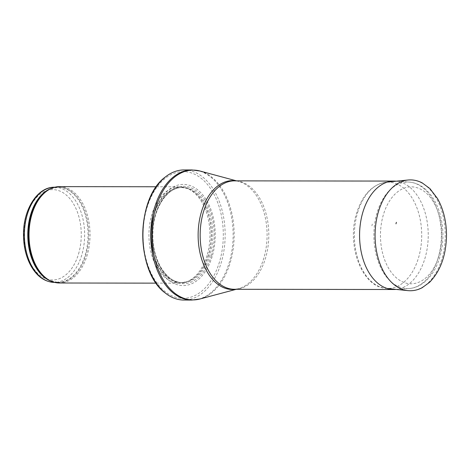<?xml version="1.0" encoding="UTF-8"?>
<svg xmlns="http://www.w3.org/2000/svg" width="470" height="470" viewBox="0 0 470 470"><rect width="100%" height="100%" fill="white"/><g stroke="black" fill="none" stroke-linecap="round" stroke-linejoin="round"><path stroke-width="0.35" stroke-dasharray="2.35 1.76" d="M59.596 186.625A48.187 30.515 -89.9 0 1 87.132 255.292A48.187 30.515 -89.9 0 1 59.455 283.005M207.059 255.463A48.187 30.515 -89.9 0 1 186.079 282.012A48.187 30.515 -89.9 0 1 179.387 283.175A48.187 30.515 -89.9 0 1 148.943 234.941A48.187 30.515 -89.9 0 1 179.522 186.802A48.187 30.515 -89.9 0 1 186.214 187.982A48.187 30.515 -89.9 0 1 207.059 255.463M212.17 256.491A50.596 32.042 -89.9 0 1 156.868 263.911A50.596 32.042 -89.9 0 1 180.515 184.581A50.596 32.042 -89.9 0 1 212.17 256.491M184.046 169.94A65.054 41.196 -89.9 0 1 221.217 262.636A65.054 41.196 -89.9 0 1 183.858 300.048M395.452 181.138A54.209 34.328 -89.9 0 1 424.956 258.33A54.209 34.328 -89.9 0 1 395.294 289.461M372.334 224.084A26.367 16.697 90.1 0 0 371.876 225.788L372.334 224.084M54.585 187.225A47.587 30.133 -89.9 0 1 81.774 255.028A47.587 30.133 -89.9 0 1 54.45 282.394M78.531 254A45.173 28.605 90.1 0 0 50.272 189.792A45.173 28.605 90.1 0 0 29.152 260.621A45.173 28.605 90.1 0 0 78.531 254M51.606 188.3A47.587 30.133 -89.9 0 1 57.986 187.23A47.587 30.133 -89.9 0 1 85.176 255.034A47.587 30.133 -89.9 0 1 57.851 282.399A47.587 30.133 -89.9 0 1 51.471 281.307M54.784 187.225L57.986 187.23L49.62 189.234A47.728 30.227 -89.9 0 1 81.369 203.457A47.728 30.227 -89.9 0 1 85.898 255.098A47.728 30.227 -89.9 0 1 49.491 280.367L57.851 282.399L54.649 282.394M208.38 255.222A47.617 30.151 -89.9 0 1 187.642 281.459A47.617 30.151 -89.9 0 1 150.946 234.947A47.617 30.151 -89.9 0 1 187.777 188.541A47.617 30.151 -89.9 0 1 208.38 255.222M208.551 255.21A47.587 30.133 -89.9 0 1 181.226 282.576A47.587 30.133 -89.9 0 1 151.158 234.947A47.587 30.133 -89.9 0 1 181.361 187.407A47.587 30.133 -89.9 0 1 208.551 255.21M209.914 255.21A47.587 30.133 -89.9 0 1 182.583 282.576A47.587 30.133 -89.9 0 1 152.521 234.947A47.587 30.133 -89.9 0 1 182.724 187.407A47.587 30.133 -89.9 0 1 209.914 255.21M211.283 255.68A48.68 30.826 -89.9 0 1 158.073 262.812A48.68 30.826 -89.9 0 1 180.827 186.484A48.68 30.826 -89.9 0 1 211.283 255.68M219.484 261.919A63.368 40.126 -89.9 0 1 150.224 271.208A63.368 40.126 -89.9 0 1 179.846 171.856A63.368 40.126 -89.9 0 1 219.484 261.919M192.036 169.952A65.054 41.196 -89.9 0 1 229.207 262.648A65.054 41.196 -89.9 0 1 191.848 300.06M200.032 171.027A64.907 41.101 -89.9 0 1 230.247 262.589A64.907 41.101 -89.9 0 1 199.85 299.008M235.952 180.856A54.455 34.48 -89.9 0 1 238.454 181.385A54.455 34.48 -89.9 0 1 263.805 258.206A54.455 34.48 -89.9 0 1 238.302 288.762A54.455 34.48 -89.9 0 1 235.793 289.279M236.504 180.862L238.454 181.385L234.554 180.856A54.209 34.328 -89.9 0 1 265.532 258.101A54.209 34.328 -89.9 0 1 234.401 289.279L238.302 288.762L236.345 289.279M438.14 257.959A53.28 33.74 -89.9 0 1 408.988 288.551A53.28 33.74 -89.9 0 1 373.873 235.27A53.28 33.74 -89.9 0 1 409.141 182.084A53.28 33.74 -89.9 0 1 438.14 257.959M438.915 255.915A48.469 30.691 -89.9 0 1 385.94 263.024A48.469 30.691 -89.9 0 1 408.595 187.025A48.469 30.691 -89.9 0 1 438.915 255.915M357.582 212.693A53.175 33.67 -89.9 0 1 385.958 182.225A53.175 33.67 -89.9 0 1 421.713 235.335A53.175 33.67 -89.9 0 1 385.805 288.345A53.175 33.67 -89.9 0 1 357.541 212.839A53.175 33.67 -89.9 0 1 357.582 212.693M407.989 180.016A55.413 35.091 -89.9 0 1 445.255 235.37A55.413 35.091 -89.9 0 1 407.831 290.619M156.169 283.14L179.387 283.175M156.31 186.766L179.522 186.802M186.079 282.012L187.642 281.459L182.583 282.576C166.674 283.369 151.904 259.651 152.891 233.549C152.979 208.433 167.443 186.666 182.724 187.407L181.361 187.407L187.777 188.541L186.214 187.982M396.087 289.408L408.988 288.551C414.528 288.134 419.639 286.036 424.328 282.264C431.401 276.401 436.56 268.076 439.803 257.29C443.78 243.343 443.962 229.295 440.349 215.137C437.688 205.284 433.399 197.294 427.483 191.161C422.101 185.691 415.985 182.666 409.141 182.084L396.245 181.191M387.409 182.078L385.958 182.225C372.199 184.516 362.423 194.827 356.618 213.157C346.372 244.753 361.618 286.912 385.805 288.345L387.257 288.498"/><path stroke-width="0.7" d="M156.169 283.14L59.455 283.005A48.187 30.515 -89.9 0 1 50.372 280.801A48.187 30.515 -89.9 0 1 29.011 234.771A48.187 30.515 -89.9 0 1 50.507 188.799A48.187 30.515 -89.9 0 1 59.596 186.625L156.31 186.766M183.858 300.048A65.054 41.196 -89.9 0 1 165.223 292.975A65.054 41.196 -89.9 0 1 142.763 234.935A65.054 41.196 -89.9 0 1 165.387 176.961A65.054 41.196 -89.9 0 1 184.046 169.94L192.036 169.952A65.054 41.196 -89.9 0 0 150.747 234.947A65.054 41.196 -89.9 0 0 191.848 300.06L183.858 300.048M396.087 289.408L395.294 289.461A54.209 34.328 -89.9 0 1 393.825 289.508A54.209 34.328 -89.9 0 1 359.573 235.247A54.209 34.328 -89.9 0 1 393.978 181.085A54.209 34.328 -89.9 0 1 395.452 181.138L396.245 181.191M396.386 222.316L395.969 223.82A30.615 19.387 -89.9 0 1 396.386 222.316M54.585 187.225C37.377 186.749 23.171 209.679 23.5 234.747C23.565 246.715 26.126 257.237 31.19 266.32C37.248 276.671 44.997 282.029 54.45 282.394A47.587 30.133 -89.9 0 1 24.381 234.765A47.587 30.133 -89.9 0 1 54.585 187.225L54.784 187.225M51.471 281.307A47.587 30.133 -89.9 0 1 27.783 234.771A47.587 30.133 -89.9 0 1 51.606 188.3M50.372 280.801L49.491 280.367A47.728 30.227 -89.9 0 1 28.329 234.771A47.728 30.227 -89.9 0 1 49.62 189.234L50.507 188.799M236.345 289.279L199.85 299.008A64.907 41.101 -89.9 0 1 151.963 234.947A64.907 41.101 -89.9 0 1 200.032 171.027L192.036 169.952M235.793 289.279A54.455 34.48 -89.9 0 1 198.123 235.012A54.455 34.48 -89.9 0 1 235.952 180.856M393.825 289.508L234.401 289.279A54.209 34.328 -89.9 0 1 200.15 235.018A54.209 34.328 -89.9 0 1 234.554 180.856L393.978 181.085M407.989 180.016C412.913 179.546 417.666 180.515 422.254 182.924L429.921 188.593L437.482 198.522C443.375 209.033 446.382 221.223 446.5 235.106C446.183 255.298 440.525 271.043 429.527 282.353L422.113 287.746C417.513 290.143 412.754 291.1 407.831 290.619A55.413 35.091 -89.9 0 1 378.421 211.77A55.413 35.091 -89.9 0 1 407.989 180.016L387.409 182.078M165.223 292.975C135.425 271.613 135.53 198.24 165.387 176.961M199.85 299.008L191.848 300.06M236.504 180.862L200.032 171.027M407.831 290.619L387.257 288.498"/></g></svg>
